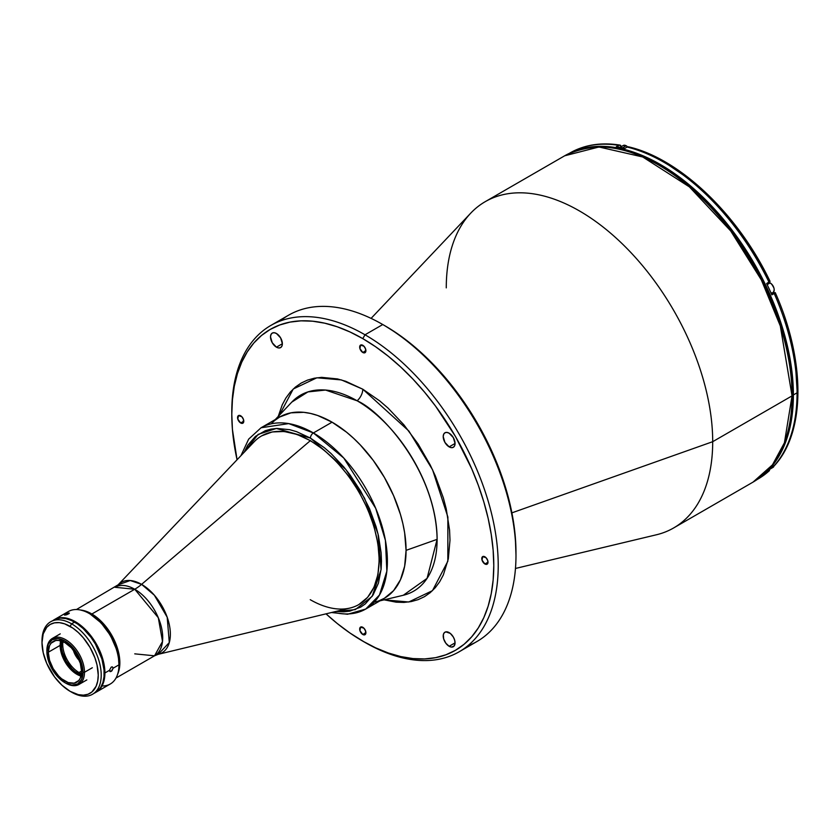 <?xml version="1.0" encoding="UTF-8"?>
<svg xmlns="http://www.w3.org/2000/svg" width="840" height="840" viewBox="0 0 840 840"><rect width="100%" height="100%" fill="white"/><g stroke="black" fill="none" stroke-linecap="round" stroke-linejoin="round"><path stroke-width="1.26" d="M449.138 446.87L455.06 443.457L454.608 445.809L453.327 447.29A8.369 4.83 60 0 1 449.138 446.87L444.948 442.449L443.216 436.622L443.667 434.259L444.948 432.779L446.87 432.411L449.138 433.199A8.369 4.83 60 0 1 454.608 440.58A8.369 4.83 60 0 1 453.327 447.29L451.406 447.657L449.138 446.87A8.369 4.83 60 0 1 443.667 439.488A8.369 4.83 60 0 1 444.948 432.779A8.369 4.83 60 0 1 449.138 433.199L453.327 437.619L455.06 443.457L449.138 446.87M276.444 347.172L282.366 343.749L281.915 346.101L280.633 347.582A8.369 4.83 60 0 1 276.444 347.172L272.255 342.752L270.522 336.913L270.974 334.562L272.255 333.081L274.176 332.703L276.444 333.491A8.369 4.83 60 0 1 281.915 340.872A8.369 4.83 60 0 1 280.633 347.582L278.712 347.959L276.444 347.172A8.369 4.83 60 0 1 270.974 339.791A8.369 4.83 60 0 1 272.255 333.081A8.369 4.83 60 0 1 276.444 333.491L280.633 337.911L282.366 343.749L276.444 347.172M449.138 646.286L455.06 642.863L449.138 646.286A8.369 4.83 60 0 1 443.667 638.904A8.369 4.83 60 0 1 444.948 632.195A8.369 4.83 60 0 1 449.138 632.604A8.369 4.83 60 0 1 454.608 639.986A8.369 4.83 60 0 1 453.327 646.695A8.369 4.83 60 0 1 449.138 646.286L445.851 643.23L443.667 638.904L443.331 634.756L444.213 632.803L445.851 631.859L450.293 633.402L453.327 637.025L454.608 639.986L455.06 642.863L454.062 646.086L451.406 647.073L449.138 646.286M240.681 422.971L243.789 421.187L240.681 422.971A4.4 2.541 60 0 1 237.804 419.108A4.4 2.541 60 0 1 238.476 415.58A4.4 2.541 60 0 1 240.681 415.8A4.4 2.541 60 0 1 243.547 419.675A4.4 2.541 60 0 1 242.876 423.192A4.4 2.541 60 0 1 240.681 422.971L237.804 419.108L238.476 415.58L241.868 416.756L243.547 419.675L242.876 423.192L240.681 422.971M362.786 352.475L365.894 350.679L362.786 352.475A4.4 2.541 60 0 1 359.919 348.6A4.4 2.541 60 0 1 360.591 345.072A4.4 2.541 60 0 1 362.786 345.293A4.4 2.541 60 0 1 365.663 349.167A4.4 2.541 60 0 1 364.991 352.695A4.4 2.541 60 0 1 362.786 352.475L359.919 348.6L360.591 345.072L363.983 346.258L365.663 349.167L364.991 352.695L362.786 352.475M362.786 634.484L365.894 632.688L362.786 634.484A4.4 2.541 60 0 1 359.919 630.609A4.4 2.541 60 0 1 360.591 627.081A4.4 2.541 60 0 1 362.786 627.301A4.4 2.541 60 0 1 365.663 631.176A4.4 2.541 60 0 1 364.991 634.704A4.4 2.541 60 0 1 362.786 634.484L359.919 630.609L360.591 627.081L363.983 628.268L365.663 631.176L364.991 634.704L362.786 634.484M484.901 563.976L488.009 562.18L484.901 563.976A4.4 2.541 60 0 1 482.034 560.101A4.4 2.541 60 0 1 482.706 556.584A4.4 2.541 60 0 1 484.901 556.804A4.4 2.541 60 0 1 487.778 560.669A4.4 2.541 60 0 1 487.095 564.197A4.4 2.541 60 0 1 484.901 563.976L482.034 560.101L482.706 556.584L486.087 557.76L487.778 560.669L487.778 563.42L486.087 564.396L484.901 563.976M280.119 321.048A188.391 108.77 60 0 1 382.767 324.534L365.012 334.782L362.786 338.625L349.955 331.947L337.229 326.781L324.765 323.19L312.659 321.206L301.035 320.838L290.01 322.108L279.689 324.986L270.165 329.459L261.534 335.465L253.869 342.972L247.265 351.887L241.763 362.135L237.436 373.611L234.308 386.201L232.428 399.798L231.798 414.257L232.428 429.45L237.059 459.753A185.252 106.953 60 0 1 231.798 414.257A185.252 106.953 60 0 1 362.786 338.625L365.012 334.782A188.391 108.77 60 0 1 488.082 500.798A188.391 108.77 60 0 1 459.207 651.756A188.391 108.77 60 0 1 365.012 642.432L362.786 641.151A185.252 106.953 60 0 1 326.014 613.841L337.229 623.49L349.955 633.003L365.012 642.432A188.391 108.77 60 0 1 365.001 642.422A188.391 108.77 -120 0 0 365.012 642.432A188.391 108.77 -120 0 0 498.225 565.52A188.391 108.77 -120 0 0 365.012 334.782A188.391 108.77 -120 0 0 231.798 411.695A188.391 108.77 -120 0 0 231.798 412.986A188.391 108.77 60 0 1 270.816 325.458A188.391 108.77 60 0 1 365.012 334.782L382.767 324.534A188.391 108.77 -120 0 0 288.572 315.2L270.816 325.458M459.207 651.756L476.963 641.508A188.391 108.77 -120 0 0 505.848 490.539A188.391 108.77 -120 0 0 382.767 324.534L384.993 325.815L382.778 324.534A188.391 108.77 60 0 1 382.778 324.534A188.391 108.77 60 0 1 515.981 555.261A188.391 108.77 60 0 1 467.67 645.908M291.784 402.119L307.923 391.913L325.542 390.054L357.116 400.785A113.138 65.321 -120 0 1 437.115 539.353L406.067 550.357L437.115 539.353A113.138 65.321 -120 0 1 403.294 595.266L427.067 578.372L437.115 539.353C436.023 470.348 380.51 410.582 357.116 400.785A10.469 6.038 120 0 0 362.786 389.204L408.891 431.036L432.59 469.833L447.878 517.02L447.836 561.225L432.474 590.657L408.744 601.997L384.143 599.844L396.155 602.175L403.893 602.417L411.233 601.577L418.11 599.655L424.452 596.683L430.195 592.683L435.288 587.685L439.688 581.752L443.352 574.928L448.308 558.904L449.988 540.236L449.568 530.124L446.229 508.841L443.352 497.868L435.288 475.808L430.195 464.93L418.11 443.993L403.893 424.82L388.101 408.145L379.796 400.953L362.786 389.204A10.469 6.038 -60 0 1 357.116 400.785A113.138 65.321 -120 0 0 291.784 402.119L275.268 419.559M379.008 600.789L384.394 598.269L393.593 590.635L400.439 579.81L404.649 566.212L406.067 550.357A104.664 60.428 60 0 1 374.787 602.07M515.476 568.46L656.387 534.786A188.391 108.77 -120 0 0 712.698 441.693L511.896 512.851L712.698 441.693A188.391 108.77 60 0 1 673.68 527.93L753.029 482.118A188.391 108.77 -120 0 0 792.047 395.881L712.698 441.693L792.047 395.881L784.434 442.754L772.485 464.825L753.029 482.118C778.985 466.116 792.204 437.084 792.666 395.02A2.09 1.208 180 0 1 792.047 395.881A2.09 1.208 0 0 0 792.666 395.02C793.569 328.43 751.874 240.902 695.772 191.457C646.37 148.827 602.658 136.952 564.638 155.809L598.952 146.99L642.736 156.975L689.356 186.858L730.706 230.947L761.355 279.93L780.308 325.952L792.047 395.881A188.391 108.77 -120 0 0 709.811 206.283A188.391 108.77 -120 0 0 564.638 155.809L485.289 201.632A188.391 108.77 60 0 1 630.462 252.105A188.391 108.77 60 0 1 712.698 441.693A188.391 108.77 -120 0 0 619.825 241.479A188.391 108.77 -120 0 0 470.705 213.181L371.091 318.381M792.047 394.17A2.09 1.208 180 0 1 792.666 395.02M446.271 287.868A188.391 108.77 60 0 1 485.289 201.632M271.635 423.413A104.664 60.428 60 0 1 354.48 439.12A104.664 60.428 60 0 1 406.067 550.357L404.649 532.865L402.885 523.708L400.439 514.406L393.593 495.673L384.394 477.414L373.181 460.31L360.381 445.032L353.546 438.26L346.5 432.149L332.062 422.173L317.625 415.475L310.58 413.448L303.744 412.325L290.945 412.839L279.731 416.987L274.848 420.389M277.83 418.173L293.233 389.004L316.89 377.78L341.397 379.921L362.786 389.204L345.776 381.308L337.481 378.924L321.689 377.36L314.339 378.2L307.471 380.121L301.13 383.093L295.386 387.093L290.283 392.091L285.883 398.024L282.23 404.849L278.24 416.419M515.981 552.699A185.252 106.953 -120 0 0 384.993 325.815L397.834 333.953L410.55 343.476L423.014 354.281L435.12 366.272L446.744 379.323L457.769 393.32L477.614 423.591L493.909 455.921L506.016 489.058L510.342 505.533L513.471 521.735L515.351 537.506L515.981 555.261M362.786 338.625A185.252 106.953 60 0 1 493.784 565.52A185.252 106.953 60 0 1 362.786 641.151L375.627 647.829L388.343 652.995L400.817 656.586L412.923 658.571L424.536 658.938L435.561 657.668L445.893 654.791L455.417 650.317L464.048 644.312L471.702 636.804L478.317 627.889L483.808 617.642L488.145 606.165L491.264 593.575L493.154 579.978L493.784 565.52L493.154 550.326L491.264 534.555L488.145 518.354L483.808 501.879L478.317 485.279L471.702 468.741L455.417 436.411L435.561 406.14L424.536 392.144L412.923 379.082L400.817 367.101L388.343 356.286L375.627 346.773L362.786 338.625M261.576 435.929A97.335 56.196 60 0 1 310.244 440.748L310.244 440.748A97.335 56.196 -120 0 0 254.1 441.84L118.115 584.829A40.698 23.499 60 0 1 141.582 584.367L310.244 440.748L141.582 584.367L154.35 595.192L167.191 617.211L169.291 642.569L158.225 654.318A40.698 23.499 60 0 0 169.008 623.343A40.698 23.499 60 0 0 141.582 584.367A41.864 24.171 -60 0 1 134.747 589.25A41.864 24.171 120 0 0 141.582 584.367L130.242 580.514L118.115 584.829L76.43 609.536M134.747 653.846L154.528 655.809L162.519 641.487L158.298 617.715L134.747 589.25A39.564 22.838 -120 0 0 114.965 587.286L134.747 589.25L91.875 613.998L134.747 589.25A39.564 22.838 -120 0 1 160.587 624.11A39.564 22.838 -120 0 1 154.528 655.809L158.225 654.318L350.049 608.045A97.335 56.196 -120 0 0 375.827 533.967A97.335 56.196 -120 0 0 310.244 440.748A97.335 56.196 60 0 1 373.832 526.523A97.335 56.196 60 0 1 358.911 604.517A97.335 56.196 60 0 1 310.244 599.697M769.933 468.248L769.356 470.747L758.111 478.947A188.181 108.644 -120 0 0 768.999 470.999L766.626 472.364A188.181 108.644 -120 0 0 771.845 467.082L774.218 465.717A188.181 108.644 -120 0 0 797.076 392.805L793.38 394.937A188.181 108.644 60 0 1 760.557 477.036L770.952 467.355L777.672 458.294L783.248 447.888L787.647 436.233L790.818 423.433L792.74 409.626L793.38 394.937L792.74 379.512L790.818 363.489L787.647 347.025L783.248 330.288L777.672 313.435L770.952 296.625L754.404 263.791L744.734 248.073L734.244 233.037L723.041 218.82L711.239 205.559L698.943 193.379L686.27 182.406L673.355 172.736L660.313 164.462L647.273 157.668L634.357 152.428L621.684 148.775L609.389 146.759L597.587 146.391L586.383 147.672L572.807 151.841A188.181 108.644 60 0 1 715.365 210.021A188.181 108.644 60 0 1 793.38 394.937L797.076 392.805A188.181 108.644 60 0 1 774.218 465.717L774.732 465.297C805.707 431.498 805.403 360.245 775.268 292.645L774.218 293.486A188.181 108.644 60 0 1 797.076 392.805A188.181 108.644 -120 0 0 774.218 293.486L771.845 294.851A188.181 108.644 -120 0 0 766.626 283.542A188.181 108.644 60 0 1 771.845 294.851L775.257 292.719M765.429 288.792L766.216 289.863M569.52 153.248A188.181 108.644 60 0 1 618.692 145.341L616.329 146.716A188.181 108.644 60 0 1 624.771 148.417A188.181 108.644 -120 0 0 616.329 146.716L619.595 145.068L621.6 146.905L620.466 145.268L618.692 145.341A188.181 108.644 -120 0 0 569.919 153.006A188.181 108.644 -120 0 0 569.279 153.384L569.919 153.006C584.409 144.774 601.073 142.139 619.93 145.089L620.466 145.268M770.049 468.804L768.999 470.999A188.181 108.644 60 0 1 757.606 479.241M768.999 470.999L766.626 472.364A188.181 108.644 60 0 0 771.845 467.082L774.617 465.423M772.034 293.149A6.279 3.623 -120 0 0 773.021 293.097L771.466 293.99L775.268 292.625M668.451 164.913L687.803 178.122L706.671 194.345L724.647 213.224L741.332 234.328L756.368 257.219L769.419 281.369L770.049 281.316M771.456 293.024L774.638 292.677M784.298 317.709L791.343 342.678L795.638 367.038L797.076 390.243M629.611 147.62L627.144 147.053A188.181 108.644 60 0 1 768.999 282.177L766.626 283.542L769.933 281.284M770.038 281.411L768.999 282.177A188.181 108.644 -120 0 0 627.144 147.053L628.52 146.822C679.749 158.603 738.066 214.305 770.049 281.327M627.144 147.053L624.771 148.417L627.144 147.053M774.123 465.769L773 467.397A5.754 3.329 -120 0 0 774.081 465.801A5.754 3.329 60 0 1 773.356 467.135A5.754 3.329 60 0 1 771.383 467.607M774.186 289.873A5.544 3.203 -120 0 0 770.27 282.996L770.123 282.912A5.754 3.329 60 0 1 773.766 287.627A5.754 3.329 60 0 1 773.356 292.331A5.754 3.329 60 0 1 771.005 292.709M770.123 282.912L770.227 282.901C774.228 286.419 775.152 289.653 773 292.593A5.754 3.329 -120 0 0 773.881 287.983A5.754 3.329 -120 0 0 770.123 282.912L767.151 284.623L770.123 282.912A5.754 3.329 -120 0 0 768.642 282.377M768.684 282.356L771.036 283.531M774.186 289.79L774.113 288.866M773.892 287.889L771.771 284.214M627.543 146.874A5.754 3.329 -120 0 0 626.147 145.772L622.482 147.893L626.147 145.772A5.754 3.329 -120 0 0 623.27 145.488L620.014 147.368M622.902 145.761A5.754 3.329 60 0 1 626.147 145.772M627.06 146.391L626.294 145.856M91.581 613.82A39.984 23.079 -120 0 0 80.651 610.05L88.809 612.381L91.581 613.82L90.689 614.334L91.581 613.82A39.984 23.079 -120 0 1 117.653 674.142L119.311 668.84L119.721 659.505L118.639 652.606L115.091 641.897L111.573 634.925L104.916 625.37L97.104 617.631L91.581 613.82M79.002 672.536A23.027 13.293 -120 0 0 81.47 673.732A23.027 13.293 60 0 1 79.002 672.536L81.585 671.034L79.002 672.536A23.027 13.293 60 0 1 62.905 641.592A23.027 13.293 -120 0 0 79.002 672.536L78.267 673.817L79.002 672.536M81.239 675.224A24.076 13.902 60 0 1 78.267 673.817A24.076 13.902 60 0 1 61.498 641.046M81.585 675.35L74.939 671.517L71.746 668.556L66.224 661.111L62.538 652.596L61.572 648.354L61.572 640.689M79.359 660.555A15.172 8.757 60 0 1 73.269 650.002L75.673 655.651L79.359 660.566M64.554 614.786A41.864 24.171 60 0 1 89.365 613.567A41.864 24.171 60 0 1 118.965 664.839L113.117 668.21L111.216 671.391L109.421 670.351L111.216 667.118L112.55 667.002L113.117 668.21L111.93 670.824L110.208 671.633L109.421 670.351L104.906 672.956L109.421 670.351L111.216 671.391L109.935 671.528L109.421 670.351L111.216 667.118L112.55 667.002L113.117 668.21L118.965 664.839A41.864 24.171 -120 0 0 100.695 622.713A41.864 24.171 -120 0 0 68.428 611.489L54.369 619.605A41.864 24.171 60 0 1 86.636 630.829A41.864 24.171 60 0 1 104.906 672.956L104.339 679.298L102.648 684.736L99.918 689.073L95.865 692.328A41.864 24.171 60 0 0 96.233 692.118A41.864 24.171 60 0 0 104.906 672.956L103.635 662.298L99.918 651.084L94.08 640.29L86.636 630.829L78.204 623.522L69.531 619.006L61.352 617.663L54.369 619.605A41.864 24.171 60 0 0 54.002 619.825L54.369 619.605M111.93 666.876L112.55 667.002M64.963 614.46L69.3 613.095L66.707 614.733L64.543 615.101L64.963 614.46M67.967 613.126L69.195 613.011L69.08 613.567L66.707 614.733L64.439 614.933L67.053 613.431M65.594 615.027L65.289 614.26L65.594 615.027M69.458 666.215L70.392 666.32M96.233 692.118L110.292 684.001A41.864 24.171 -120 0 0 118.965 664.839L118.965 663.989A40.813 23.562 -120 0 0 90.101 613.998L101.147 622.902L110.513 635.534L116.77 649.961L118.409 657.163L118.965 664.839A41.864 24.171 60 0 1 102.05 685.954M81.039 676.064A23.552 13.598 60 0 1 76.787 674.236A23.552 13.598 60 0 1 60.134 645.393A23.552 13.598 -120 0 0 81.039 676.064M60.134 644.973A24.591 14.196 -120 0 0 77.154 674.447M81.596 671.465A23.552 13.598 60 0 1 76.713 682.238A23.552 13.598 60 0 1 58.569 675.938A23.552 13.598 60 0 1 48.29 652.239L60.134 645.393L48.29 652.239L49.56 660.324L53.172 668.65L58.569 675.938L61.698 678.836L68.187 682.584L74.193 683.172L78.792 680.526L80.325 678.09L81.596 671.465L80.325 663.369L76.713 655.053L71.316 647.766L64.943 642.621L58.569 640.405L55.692 640.521L51.093 643.178L49.56 645.603L48.29 652.239A23.552 13.598 60 0 1 53.172 641.456A23.552 13.598 60 0 1 71.316 647.766A23.552 13.598 60 0 1 81.596 671.465M64.943 682.7L58.034 677.124L52.175 669.218L48.258 660.198L46.883 651.42L48.258 644.238L52.175 639.734L58.034 638.6L64.943 640.994L71.852 646.569L77.711 654.476L81.627 663.505L83.002 672.273L81.627 679.455L77.711 683.96L71.852 685.104L65.677 683.13A26.586 15.351 -120 0 0 84.483 672.273L83.002 672.273A25.536 14.742 60 0 1 64.943 682.7A25.536 14.742 60 0 1 46.883 651.42L46.883 650.57L46.883 651.42A25.536 14.742 60 0 1 64.943 640.994A25.536 14.742 60 0 1 83.002 672.273L84.483 672.273A26.586 15.351 -120 0 0 65.677 639.712A26.586 15.351 -120 0 0 46.883 650.57A26.586 15.351 60 0 1 52.395 638.4A26.586 15.351 60 0 1 72.88 645.519A26.586 15.351 60 0 1 84.483 672.273L92.327 667.748L84.483 672.273A26.586 15.351 60 0 1 78.971 684.443A26.586 15.351 60 0 1 65.31 682.909M60.69 640.804A23.552 13.598 -120 0 0 60.134 645.393A23.552 13.598 60 0 1 60.69 640.804M93.965 693.315A41.864 24.171 -120 0 0 95.498 692.549A41.864 24.171 -120 0 0 101.913 659.001A41.864 24.171 -120 0 0 74.561 622.115L71.6 623.816A41.864 24.171 60 0 1 98.952 660.712A41.864 24.171 60 0 1 92.537 694.26A41.864 24.171 60 0 1 71.6 692.181A41.864 24.171 -120 0 0 101.21 675.098A41.864 24.171 -120 0 0 71.6 623.816L70.119 626.388A39.774 22.964 60 0 1 98.248 675.098A39.774 22.964 60 0 1 70.119 691.331L78.288 694.649L83.38 695.153L87.969 694.26L91.864 692.013L96.107 686.28L97.703 681.114L98.248 675.098L97.031 664.965L94.92 657.867L90.006 647.377L83.38 637.875L78.288 632.499L72.88 628.131L64.638 623.837L59.357 622.639L54.495 622.839L50.232 624.414L46.736 627.312L43.208 633.896L42 642.621L43.208 652.743L46.736 663.4L54.495 676.841L61.961 685.22L70.119 691.331A39.774 22.964 60 0 1 42 642.621A39.774 22.964 60 0 1 70.119 626.388L71.6 623.816A41.864 24.171 -120 0 0 42 640.909L42 642.621M92.537 694.26L97.451 691.194L100.674 687.477L102.889 682.574L104.023 676.651L104.023 669.952L101.913 659.001L95.498 644.207L91.014 637.371L83.16 628.541L77.469 623.952L71.663 620.602L65.972 618.618L60.606 618.093L55.787 619.028L50.673 621.747A41.864 24.171 60 0 1 71.6 623.816L74.561 622.115A41.864 24.171 -120 0 0 53.634 620.036M42.011 641.781A41.864 24.171 60 0 1 50.673 621.747M310.422 438.081L345.839 469.455L364.539 498.215L378.053 534.019L381.056 569.688L372.183 596.337L355.299 609.63L336 611.425L343.917 611.814L349.892 611.121L360.654 607.142L365.337 603.876L373.076 594.972L378.409 583.191L381.129 568.985L381.465 561.141L381.129 552.899L378.409 535.563L376.058 526.628L369.495 508.652L360.654 491.117L349.892 474.695L343.917 467.103L331.044 453.526L324.282 447.668L310.422 438.081A4.19 2.415 -60 0 1 313.383 432.957A4.19 2.415 120 0 0 310.422 438.081L276.36 428.463L258.111 434.406L244.136 452.308L247.758 445.274L255.497 436.37L265.346 430.679L270.953 429.125L276.927 428.431L289.8 429.713L296.562 431.655L310.422 438.081M331.475 612.518L347.56 614.26L365.715 609.053L379.491 594.993L386.852 571.158L385.423 540.425L375.69 508.284L343.77 458.031L313.383 432.957A104.664 60.428 60 0 1 381.759 525.189A104.664 60.428 60 0 1 365.715 609.053A104.664 60.428 60 0 1 333.029 612.15M365.715 609.053L384.394 598.269A104.664 60.428 -120 0 0 400.439 514.406A104.664 60.428 -120 0 0 332.062 422.173L313.383 432.957L332.062 422.173A104.664 60.428 -120 0 0 279.731 416.987L261.051 427.77A104.664 60.428 60 0 1 313.383 432.957L288.708 423.602L261.051 427.77L248.661 439.131L240.922 455.69M358.911 604.517L367.647 597.313L374.01 587.244L377.927 574.602L379.25 559.86L377.927 543.596L374.01 526.418L367.647 509.009L359.09 492.019L348.663 476.123L336.756 461.906L323.852 449.925L310.422 440.643L296.993 434.427L284.078 431.487L272.181 431.959L261.755 435.824M231.798 411.695L231.798 414.257M403.294 595.266L379.932 600.841M382.778 324.534L384.993 325.815M154.528 655.809L115.993 678.058M758.111 478.947L757.418 479.346M773 467.397L769.913 469.182M773 292.593L771.288 293.58M627.638 146.843L626.251 145.761L623.27 145.488M89.365 613.567L90.101 613.998M60.239 633.864L52.395 638.4M86.825 679.917L78.971 684.443"/></g></svg>
